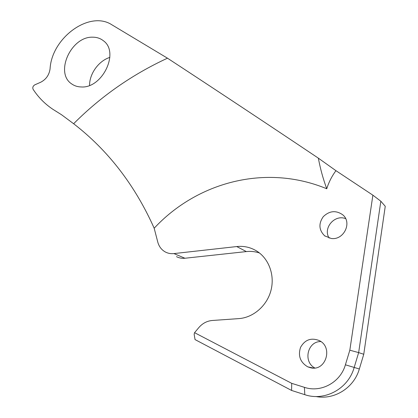 <?xml version="1.0" encoding="UTF-8"?>
<svg xmlns="http://www.w3.org/2000/svg" width="418" height="418" viewBox="0 0 418 418"><rect width="100%" height="100%" fill="white"/><g stroke="black" fill="none" stroke-linecap="round" stroke-linejoin="round"><path stroke-width="0.63" d="M372.887 195.18L335.941 170.675L318.359 158.161C266.125 123.158 215.829 89.833 167.477 58.191L111.805 24.756C89.405 10.1 51.66 37.939 50.076 68.839C49.172 75.015 46.027 79.488 40.65 82.262L34.814 84.828C32.97 86.014 32.395 87.498 33.09 89.28C38.31 97.289 44.898 103.962 52.867 109.297L61.556 114.757L73.631 123.733C108.131 150.381 134.977 185.216 154.179 228.228L157.612 241.468C158.772 246.218 161.327 249.713 165.277 251.955C167.931 253.365 170.81 253.909 173.919 253.585L236.734 246.557C244.044 245.779 250.816 247.346 257.049 251.255C268.988 258.888 275.002 275.394 270.911 290.651C266.867 305.913 253.198 317.685 238.72 318.62L212.271 320.486C206.983 320.961 202.49 323.339 198.796 327.623L194.563 332.681L291.712 383.343L304.424 387.345C320.914 392.972 340.43 382.47 345.399 364.804L349.824 350.206L372.887 195.18L380.835 201.225L385.25 206.293L363.759 354.265L358.654 352.599L354.114 367.673C348.163 388.97 324.567 401.541 304.785 394.67L291.597 390.454L195.044 339.588L194.145 334.248L194.563 332.681M380.835 201.225L358.654 352.599L349.824 350.206M167.477 58.191C132.104 74.571 100.822 96.422 73.631 123.733M335.941 170.675C331.824 176.25 328.767 182.279 326.756 188.764C323.088 178.794 320.287 168.59 318.359 158.161M326.756 188.764C265.205 163.297 196.669 182.52 154.179 228.228M320.883 341.59C307.611 341.046 302.773 361.706 314.811 367.971M345.649 218.661C334.63 214.084 322.633 228.28 329.175 238.088M315.747 396.494C334.134 400.256 353.973 387.977 359.339 368.984L363.759 354.265M173.919 253.585L184.939 258.246L246.359 251.584C250.831 251.103 255.194 251.563 259.442 252.963M184.939 258.246C181.898 258.554 179.076 258.016 176.474 256.631M92.571 37.186C71.008 36.413 54.544 72.972 71.692 83.924C74.399 85.847 77.539 86.86 81.123 86.954C102.248 88.694 119.788 52.334 103.492 40.828C100.419 38.362 96.777 37.15 92.571 37.186M89.577 85.387C89.436 73.704 98.747 60.809 109.856 57.391M331.171 238.464C343.774 240.528 352.499 222.454 342.655 214.742C335.905 210.113 329.441 210.761 323.26 216.681C318.422 223.693 318.882 230.072 324.645 235.815L331.171 238.464M310.767 367.814C325.836 371.534 333.355 347.092 319.242 340.571C311.149 337.43 304.921 339.693 300.552 347.358C297.856 355.849 300.265 362.354 307.784 366.863L310.767 367.814M291.712 383.343L291.597 390.454M55.761 111.115L57.036 111.883M236.734 246.557L246.359 251.584M345.399 364.804L359.339 368.984M304.424 387.345L304.785 394.67M71.692 83.924L72.455 84.436M324.645 235.815L325.105 236.16M307.784 366.863L313.474 368.054"/></g></svg>

